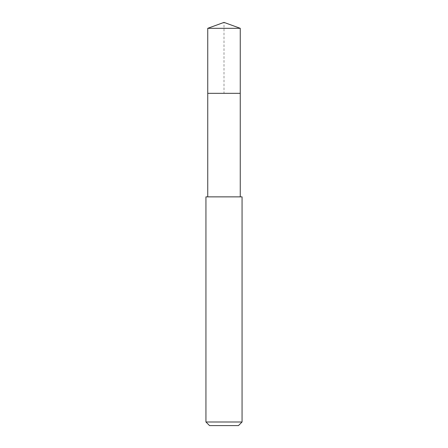 <?xml version="1.0" encoding="UTF-8"?>
<svg xmlns="http://www.w3.org/2000/svg" width="448" height="448" viewBox="0 0 448 448"><rect width="100%" height="100%" fill="white"/><g stroke="black" fill="none" stroke-linecap="round" stroke-linejoin="round"><path stroke-width="0.34" stroke-dasharray="2.24 1.68" d="M207.749 28.314L240.251 28.314M240.251 93.324L207.749 93.324L240.251 93.324M205.94 196.862L242.06 196.862M242.06 421.988L205.94 421.988M238.448 425.6L209.552 425.6M207.749 93.324L224 93.324L224 22.4"/><path stroke-width="0.67" d="M240.251 196.862L240.251 28.314L207.749 28.314L207.749 93.324L240.251 93.324L207.749 93.324L207.749 28.314L224 22.4L207.749 28.314M224 196.862L205.94 196.862L205.94 421.988L242.06 421.988L242.06 196.862L224 196.862M205.94 421.988L209.552 425.6L238.448 425.6L242.06 421.988M224 22.4L240.251 28.314M207.749 196.862L207.749 93.324"/></g></svg>
